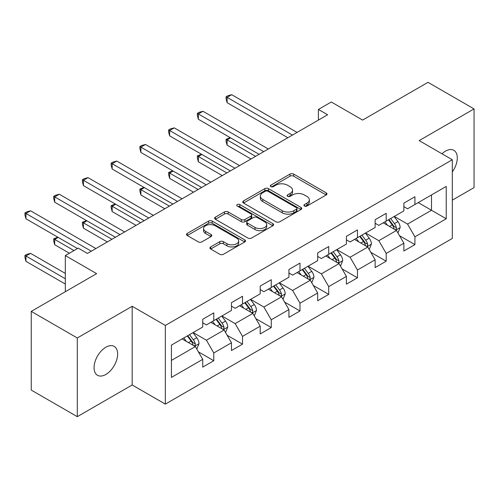 <?xml version="1.0" encoding="UTF-8"?>
<svg xmlns="http://www.w3.org/2000/svg" width="499" height="499" viewBox="0 0 499 499"><rect width="100%" height="100%" fill="white"/><g stroke="black" fill="none" stroke-linecap="round" stroke-linejoin="round"><path stroke-width="0.75" d="M304.459 206.037A1.79 1.035 0 0 0 306.991 206.037L326.203 194.947A2.557 1.478 0 0 0 326.951 193.899A2.557 1.478 0 0 0 326.203 192.857L293.655 174.07A2.557 1.478 0 0 0 290.044 174.07L270.832 185.16A1.79 1.035 0 0 0 270.308 185.89A1.79 1.035 0 0 0 270.832 186.62A1.79 1.035 0 0 0 273.365 186.62L275.847 185.185A8.184 4.722 0 0 1 287.418 185.185L290.131 186.751A8.184 4.722 0 0 1 292.526 190.094A8.184 4.722 0 0 1 290.131 193.431L287.649 194.866A1.79 1.035 0 0 0 287.118 195.596A1.79 1.035 0 0 0 287.649 196.325A1.79 1.035 0 0 0 290.175 196.325L292.663 194.891A8.184 4.722 0 0 1 304.234 194.891L306.947 196.456A8.184 4.722 0 0 1 309.343 199.8A8.184 4.722 0 0 1 306.947 203.137L304.459 204.578A1.79 1.035 0 0 0 303.935 205.307A1.79 1.035 0 0 0 304.459 206.037L304.459 204.578M105.85 374.456A16.673 9.624 120 0 0 116.741 359.76A16.673 9.624 120 0 0 114.184 346.406A16.673 9.624 120 0 0 105.85 347.229A16.673 9.624 120 0 0 94.96 361.918A16.673 9.624 120 0 0 97.511 375.279A16.673 9.624 120 0 0 105.85 374.456M452.312 171.918A16.673 9.624 120 0 0 453.834 150.305A16.673 9.624 120 0 0 445.501 151.135A16.673 9.624 120 0 0 441.983 153.779M210.672 246.93A2.557 1.478 0 0 0 209.923 247.972A2.557 1.478 0 0 0 210.672 249.013L219.803 254.284A2.557 1.478 0 0 0 223.415 254.284L244.753 241.971A2.557 1.478 0 0 0 245.502 240.923A2.557 1.478 0 0 0 244.753 239.882L212.206 221.094A2.557 1.478 0 0 0 208.594 221.094L187.256 233.413A2.557 1.478 0 0 0 186.507 234.455A2.557 1.478 0 0 0 187.256 235.497L198.284 241.865A2.557 1.478 0 0 0 201.902 241.865L211.033 236.595A2.557 1.478 0 0 0 211.782 235.553A2.557 1.478 0 0 0 211.033 234.505L205.563 231.349A6.843 3.948 0 0 1 203.561 228.554A6.843 3.948 0 0 1 207.784 224.906A6.843 3.948 0 0 1 215.237 225.766L236.663 238.135A6.843 3.948 0 0 1 238.665 240.923A6.843 3.948 0 0 1 234.443 244.572A6.843 3.948 0 0 1 226.989 243.718L223.415 241.659A2.557 1.478 0 0 0 219.803 241.659L210.672 246.93L210.672 249.013M452.312 200.155L474.05 187.612L474.05 108.913L428.005 82.329L362.611 120.078L331.299 102.002L318.406 109.443L327.618 114.764L87.431 253.436L78.218 248.115L65.325 255.563L65.325 291.715M77.295 337.979L77.295 416.671L132.185 384.979L132.185 306.286L77.295 337.979L31.25 311.388L96.638 273.639L65.325 255.563M132.185 306.286L165.344 325.429L452.312 159.749L452.312 238.441L165.344 404.121L165.344 325.429M474.05 108.913L419.16 140.606L452.312 159.749M276.028 221.824A2.557 1.478 0 0 0 279.646 221.824L300.978 209.505A2.557 1.478 0 0 0 301.727 208.463A2.557 1.478 0 0 0 300.978 207.422L268.437 188.628A2.557 1.478 0 0 0 264.819 188.628L243.487 200.947A2.557 1.478 0 0 0 242.739 201.989A2.557 1.478 0 0 0 243.487 203.037L276.028 221.824M237.961 206.424A1.79 1.035 0 0 1 239.782 206.673L239.782 204.546L272.866 223.652A2.557 1.478 0 0 1 273.614 224.693A2.557 1.478 0 0 1 272.866 225.741L251.533 238.054A2.557 1.478 0 0 1 247.916 238.054L215.375 219.267L215.375 217.177A2.557 1.478 0 0 0 214.62 218.225A2.557 1.478 0 0 0 215.375 219.267M215.375 217.177L224.5 211.907A2.557 1.478 0 0 1 228.118 211.907L241.316 219.529A2.557 1.478 0 0 0 244.934 219.529L250.991 216.03A2.557 1.478 0 0 0 251.739 214.988A2.557 1.478 0 0 0 250.991 213.94L237.25 206.012A1.79 1.035 0 0 1 236.726 205.276A1.79 1.035 0 0 1 237.83 204.322A1.79 1.035 0 0 1 239.782 204.546M77.295 416.671L31.25 390.087L31.25 311.388M198.402 351.857L213.784 360.733L213.784 352.974L231.467 342.763L231.467 350.529L242.52 344.148L242.52 336.382L260.204 326.171L260.204 333.937L271.25 327.556L271.25 319.79L288.933 309.586L288.933 317.345L299.986 310.964L299.986 303.205L317.67 292.994L317.67 300.76L328.722 294.379L328.722 286.613L346.406 276.402L346.406 284.168L357.459 277.787L357.459 270.021L375.136 259.817L375.136 267.576L386.189 261.195L386.189 253.436L403.872 243.225L403.872 250.991L414.925 244.61L414.925 236.844L446.237 218.768L446.237 186.439L431.504 194.947L431.504 210.26L446.237 218.768M213.784 360.733L202.731 367.114L202.731 359.355L171.419 377.431L171.419 345.102L202.731 327.026L202.731 319.26L213.784 312.879L213.784 320.645L231.467 310.434L231.467 302.668L242.52 296.287L242.52 304.053L260.204 293.842L260.204 286.083L271.25 279.702L271.25 287.461L288.933 277.257L288.933 269.491L299.986 263.11L299.986 270.876L317.67 260.665L317.67 252.906L328.722 246.525L328.722 254.284L346.406 244.073L346.406 236.314L357.459 229.933L357.459 237.699L375.136 227.488L375.136 219.722L386.189 213.341L386.189 221.107L403.872 210.896L403.872 203.137L414.925 196.756L414.925 204.515L446.237 186.439M210.84 322.348L224.101 330.001L206.418 340.212L193.157 332.552M202.731 322.772L206.418 324.899L213.784 320.645M206.418 340.212L213.784 352.974M224.101 330.001L231.467 342.763M239.57 305.756L252.831 313.409L235.154 323.62L221.887 315.967M231.467 306.18L235.154 308.307L242.52 304.053M235.154 323.62L242.52 336.382M252.831 313.409L260.204 326.171M268.306 289.164L281.567 296.824L263.884 307.035L250.623 299.375M260.204 289.588L263.884 291.715L271.25 287.461M263.884 307.035L271.25 319.79M281.567 296.824L288.933 309.586M297.042 272.579L310.303 280.232L292.62 290.443L279.359 282.783M288.933 273.003L292.62 275.13L299.986 270.876M292.62 290.443L299.986 303.205M310.303 280.232L317.67 292.994M325.772 255.987L339.039 263.647L321.356 273.851L308.089 266.198M317.67 256.411L321.356 258.538L328.722 254.284M321.356 273.851L328.722 286.613M339.039 263.647L346.406 276.402M354.508 239.395L367.769 247.055L350.086 257.266L336.825 249.606M346.406 239.826L350.086 241.953L357.459 237.699M350.086 257.266L357.459 270.021M367.769 247.055L375.136 259.817M383.244 222.81L396.505 230.463L378.822 240.674L365.561 233.014M375.136 223.234L378.822 225.361L386.189 221.107M378.822 240.674L386.189 253.436M396.505 230.463L403.872 243.225M418.237 202.6L431.504 210.26L407.558 224.082L394.291 216.429M403.872 206.642L407.558 208.769L414.925 204.515M407.558 224.082L414.925 236.844M132.185 384.979L165.344 404.121M318.406 109.443L318.406 120.078M171.419 360.415L195.365 346.593L182.104 338.933M195.365 346.593L202.731 359.355M399.543 235.728L414.925 244.61M370.807 252.319L386.189 261.195M342.077 268.911L357.459 277.787M313.341 285.497L328.722 294.379M284.605 302.088L299.986 310.964M255.875 318.674L271.25 327.556M227.139 335.266L242.52 344.148M305.176 206.287L306.947 205.264A8.184 4.722 0 0 0 309.343 201.927L309.343 199.8M292.526 190.094L292.526 192.221A8.184 4.722 0 0 1 290.131 195.558L288.36 196.581M326.165 194.966L293.655 176.197A2.557 1.478 0 0 0 290.044 176.197L271.55 186.876M300.947 209.524L268.437 190.755A2.557 1.478 0 0 0 264.819 190.755L243.518 203.056M296.462 209.193A1.79 1.035 0 0 0 296.986 208.463A1.79 1.035 0 0 0 296.462 207.734L267.894 191.242A1.79 1.035 0 0 0 265.362 191.242L262.742 192.751A8.184 4.722 0 0 0 260.347 196.095A8.184 4.722 0 0 0 262.742 199.432L282.266 210.709A8.184 4.722 0 0 0 293.836 210.709L296.462 209.193L296.462 211.32A1.79 1.035 0 0 0 296.986 210.59L296.986 208.463M260.347 196.095L260.347 198.222A8.184 4.722 0 0 0 262.742 201.559L262.742 199.432M296.462 211.32L293.836 212.836A8.184 4.722 0 0 1 282.266 212.836L262.742 201.559M215.406 219.286L224.5 214.034L224.5 211.907M251.739 214.988L251.739 217.115A2.557 1.478 0 0 1 250.991 218.157L244.934 221.656A2.557 1.478 0 0 1 241.316 221.656L228.118 214.034A2.557 1.478 0 0 0 224.5 214.034M239.782 206.673L272.828 225.76M255.014 227.432A6.843 3.948 0 0 0 262.468 228.293A6.843 3.948 0 0 0 266.691 224.644A6.843 3.948 0 0 0 264.682 221.849L257.135 217.489A2.557 1.478 0 0 0 253.517 217.489L247.46 220.988A2.557 1.478 0 0 0 246.712 222.03A2.557 1.478 0 0 0 247.46 223.078L255.014 227.432L255.014 229.559A6.843 3.948 0 0 0 262.468 230.419A6.843 3.948 0 0 0 266.691 226.771L266.691 224.644M246.712 222.03L246.712 224.157A2.557 1.478 0 0 0 247.46 225.205L247.46 223.078M255.014 229.559L247.46 225.205M238.665 240.923L238.665 243.05A6.843 3.948 0 0 1 234.443 246.699A6.843 3.948 0 0 1 226.989 245.845L223.415 243.786A2.557 1.478 0 0 0 219.803 243.786L210.703 249.032M203.561 228.554L203.561 230.681A6.843 3.948 0 0 0 205.563 233.476L205.563 231.349M210.996 236.613L205.563 233.476M244.716 241.99L212.206 223.221A2.557 1.478 0 0 0 208.594 223.221L187.293 235.516M397.959 232.983L400.148 227.463A6.905 3.986 -120 0 0 397.946 221.587L394.148 216.51M387.517 225.28L384.935 221.83M230.6 137.874L227.101 139.895L227.101 145.209L250.991 159M395.439 229.846L396.275 228.966L396.424 227.762A6.905 3.986 -120 0 0 394.447 223.608L390.648 218.531M388.914 219.529L393.137 225.161A3.518 2.033 60 0 1 393.773 226.228L396.424 227.762M388.434 219.809L392.239 224.887A6.905 3.986 60 0 1 394.216 229.035M227.101 145.209L226.091 141.435L226.091 139.308L255.594 156.343M226.091 139.308L230.195 137.637M292.433 135.073L227.101 97.355L231.704 94.698L297.042 132.416M287.829 137.73L227.101 102.669L227.101 97.355L226.091 96.769L227.931 95.708L231.704 94.698M227.101 102.669L226.091 98.896L226.091 96.769M369.223 249.575L371.418 244.055A6.905 3.986 -120 0 0 369.216 238.179L365.411 233.102M358.787 241.865L356.205 238.422M201.87 154.459L198.365 156.48L198.365 161.801L222.255 175.592M366.703 246.437L367.538 245.552L367.688 244.348A6.905 3.986 -120 0 0 365.717 240.2L361.912 235.123M360.184 236.121L364.401 241.753A3.518 2.033 60 0 1 365.037 242.82L367.688 244.348M359.704 236.401L363.503 241.472A6.905 3.986 60 0 1 365.48 245.627M198.365 161.801L197.355 158.027L197.355 155.9L226.864 172.935M197.355 155.9L201.465 154.228M340.493 266.167L342.682 260.646A6.905 3.986 -120 0 0 340.48 254.764L336.675 249.693M330.051 258.457L327.469 255.008M173.134 171.051L169.635 173.072L169.635 178.386L193.525 192.184M337.966 263.029L338.802 262.143L338.958 260.94A6.905 3.986 -120 0 0 336.981 256.785L333.176 251.714M331.448 252.712L335.665 258.339A3.518 2.033 60 0 1 336.307 259.411L338.958 260.94M330.968 252.987L334.773 258.064A6.905 3.986 60 0 1 336.744 262.212M169.635 178.386L168.618 174.613L168.618 172.486L198.128 189.52M168.618 172.486L172.729 170.814M263.703 151.665L198.365 113.947L202.974 111.283L268.306 149.008M259.093 154.322L198.365 119.261L198.365 113.947L197.355 113.36L199.195 112.294L202.974 111.283M198.365 119.261L197.355 115.487L197.355 113.36M234.967 168.257L169.635 130.532L174.238 127.875L239.57 165.593M230.363 170.914L169.635 135.853L169.635 130.532L168.618 129.946L170.465 128.885L174.238 127.875M169.635 135.853L168.618 132.073L168.618 129.946M311.756 282.752L313.946 277.232A6.905 3.986 -120 0 0 311.744 271.356L307.945 266.279M301.315 275.043L298.733 271.599M144.398 187.643L140.899 189.664L140.899 194.978L164.789 208.769M309.237 279.615L310.072 278.735L310.222 277.531A6.905 3.986 -120 0 0 308.245 273.377L304.446 268.3M302.712 269.298L306.935 274.93A3.518 2.033 60 0 1 307.571 275.997L310.222 277.531M302.232 269.579L306.037 274.65A6.905 3.986 60 0 1 308.014 278.804M140.899 194.978L139.888 191.204L139.888 189.077L169.392 206.112M139.888 189.077L143.993 187.406M283.02 299.344L285.216 293.824A6.905 3.986 -120 0 0 283.014 287.948L279.209 282.871M272.585 291.634L270.003 288.185M115.668 204.228L112.163 206.249L112.163 211.57L136.052 225.361M280.5 296.206L281.336 295.321L281.486 294.117A6.905 3.986 -120 0 0 279.515 289.969L275.71 284.892M273.982 285.89L278.199 291.522A3.518 2.033 60 0 1 278.835 292.589L281.486 294.117M273.502 286.17L277.301 291.241A6.905 3.986 60 0 1 279.278 295.396M112.163 211.57L111.152 207.79L111.152 205.663L140.662 222.704M111.152 205.663L115.263 203.997M254.29 315.936L256.48 310.415A6.905 3.986 -120 0 0 254.278 304.533L250.473 299.462M243.849 308.226L241.267 304.777M86.932 220.82L83.433 222.841L83.433 228.155L107.322 241.953M251.764 312.798L252.6 311.912L252.756 310.709A6.905 3.986 -120 0 0 250.779 306.554L246.974 301.483M245.246 302.481L249.463 308.108A3.518 2.033 60 0 1 250.105 309.174L252.756 310.709M244.766 302.756L248.564 307.833A6.905 3.986 60 0 1 250.542 311.981M83.433 228.155L82.416 224.382L82.416 222.255L111.926 239.289M82.416 222.255L86.527 220.583M206.23 184.842L140.899 147.124L145.502 144.467L210.84 182.185M201.627 187.499L140.899 152.438L140.899 147.124L139.888 146.538L141.728 145.477L145.502 144.467M140.899 152.438L139.888 148.665L139.888 146.538M177.501 201.434L112.163 163.716L116.772 161.052L182.104 198.777M172.891 204.091L112.163 169.03L112.163 163.716L111.152 163.129L112.992 162.063L116.772 161.052M112.163 169.03L111.152 165.256L111.152 163.129M148.764 218.019L83.433 180.301L88.036 177.644L153.368 215.362M144.161 220.683L83.433 185.622L83.433 180.301L82.416 179.715L84.262 178.654L88.036 177.644M83.433 185.622L82.416 181.842L82.416 179.715M225.554 332.521L227.744 327.001A6.905 3.986 -120 0 0 225.542 321.125L221.743 316.048M215.113 324.812L212.53 321.368M58.196 237.412L54.697 239.433L54.697 244.747L69.38 253.224M223.034 329.384L223.87 328.504L224.02 327.294A6.905 3.986 -120 0 0 222.043 323.146L218.244 318.069M216.51 319.067L220.733 324.699A3.518 2.033 60 0 1 221.369 325.766L224.02 327.294M216.03 319.348L219.834 324.419A6.905 3.986 60 0 1 221.812 328.573M54.697 244.747L53.686 240.973L53.686 238.846L73.983 250.56M53.686 238.846L57.79 237.175M120.028 234.611L54.697 196.893L59.3 194.236L124.638 231.954M115.425 237.268L54.697 202.207L54.697 196.893L53.686 196.307L55.526 195.246L59.3 194.236M54.697 202.207L53.686 198.434L53.686 196.307M196.818 349.113L199.014 343.593A6.905 3.986 -120 0 0 196.812 337.717L193.007 332.64M186.383 341.403L183.8 337.954M65.325 273.427L30.57 253.361L25.96 256.018L25.96 261.339L65.325 284.062M194.298 345.975L195.134 345.09L195.284 343.886A6.905 3.986 -120 0 0 193.306 339.732L189.508 334.661M187.78 335.659L191.996 341.291A3.518 2.033 60 0 1 192.633 342.358L195.284 343.886M187.3 335.933L191.098 341.01A6.905 3.986 60 0 1 193.076 345.165M25.96 261.339L24.95 257.559L24.95 255.432L65.325 278.748M24.95 255.432L26.79 254.371L30.57 253.361M91.298 251.203L25.96 213.478L30.57 210.821L95.902 248.539M77.482 248.539L25.96 218.799L25.96 213.478L24.95 212.898L26.79 211.832L30.57 210.821M25.96 218.799L24.95 215.025L24.95 212.898M306.947 205.264L306.947 203.137M287.649 196.325L287.649 194.866M290.131 195.558L290.131 193.431M270.832 186.62L270.832 185.16M290.044 176.197L290.044 174.07M293.655 176.197L293.655 174.07M326.203 194.947L326.203 192.857M243.487 203.037L243.487 200.947M264.819 190.755L264.819 188.628M268.437 190.755L268.437 188.628M300.978 209.505L300.978 207.422M282.266 212.836L282.266 210.709M293.836 212.836L293.836 210.709M228.118 214.034L228.118 211.907M241.316 221.656L241.316 219.529M244.934 221.656L244.934 219.529M250.991 218.157L250.991 216.03M272.866 225.741L272.866 223.652M219.803 243.786L219.803 241.659M223.415 243.786L223.415 241.659M226.989 245.845L226.989 243.718M211.033 236.595L211.033 234.505M187.256 235.497L187.256 233.413M208.594 223.221L208.594 221.094M212.206 223.221L212.206 221.094M244.753 241.971L244.753 239.882M395.826 230.07L400.104 227.6M394.447 223.608L397.946 221.587M389.538 226.44L392.239 224.887M367.089 246.662L371.375 244.186M365.717 240.2L369.216 238.179M360.802 243.032L363.503 241.472M338.353 263.247L342.638 260.777M336.981 256.785L340.48 254.764M332.072 259.623L334.773 258.064M309.623 279.839L313.902 277.369M308.245 273.377L311.744 271.356M303.336 276.209L306.037 274.65M280.887 296.431L285.166 293.955M279.515 289.969L283.014 287.948M274.6 292.801L277.301 291.241M252.151 313.016L256.436 310.546M250.779 306.554L254.278 304.533M245.87 309.392L248.564 307.833M223.421 329.608L227.7 327.138M222.043 323.146L225.542 321.125M217.134 325.978L219.834 324.419M194.685 346.2L198.964 343.724M193.306 339.732L196.812 337.717M188.397 342.57L191.098 341.01"/></g></svg>
